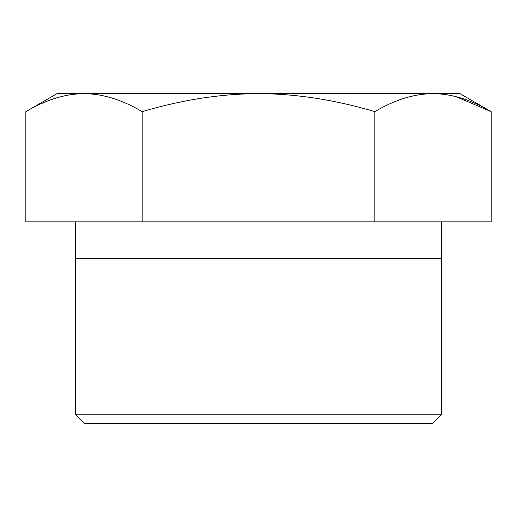 <?xml version="1.0" encoding="UTF-8"?>
<svg xmlns="http://www.w3.org/2000/svg" width="517" height="517" viewBox="0 0 517 517"><rect width="100%" height="100%" fill="white"/><g stroke="black" fill="none" stroke-linecap="round" stroke-linejoin="round"><path stroke-width="0.78" d="M441.266 94.042L432.988 93.655C451.671 93.758 471.058 99.755 491.15 111.646L491.15 221.864L25.85 221.864L25.85 111.646L57.019 93.655L459.981 93.655L491.15 111.646L456.052 96.66M25.85 111.646C45.942 99.755 65.329 93.758 84.013 93.655C102.696 93.758 122.083 99.755 142.175 111.646C182.359 99.755 221.134 93.758 258.5 93.655C295.866 93.758 334.641 99.755 374.825 111.646C394.917 99.755 414.304 93.758 432.988 93.655M84.013 93.655L77.815 93.874M374.825 221.864L374.825 111.646M142.175 221.864L142.175 111.646M441.667 221.864L441.667 414.188L432.509 423.345L84.491 423.345L75.333 414.188L75.333 221.864M441.667 414.188L75.333 414.188M441.667 258.5L75.333 258.5"/></g></svg>
